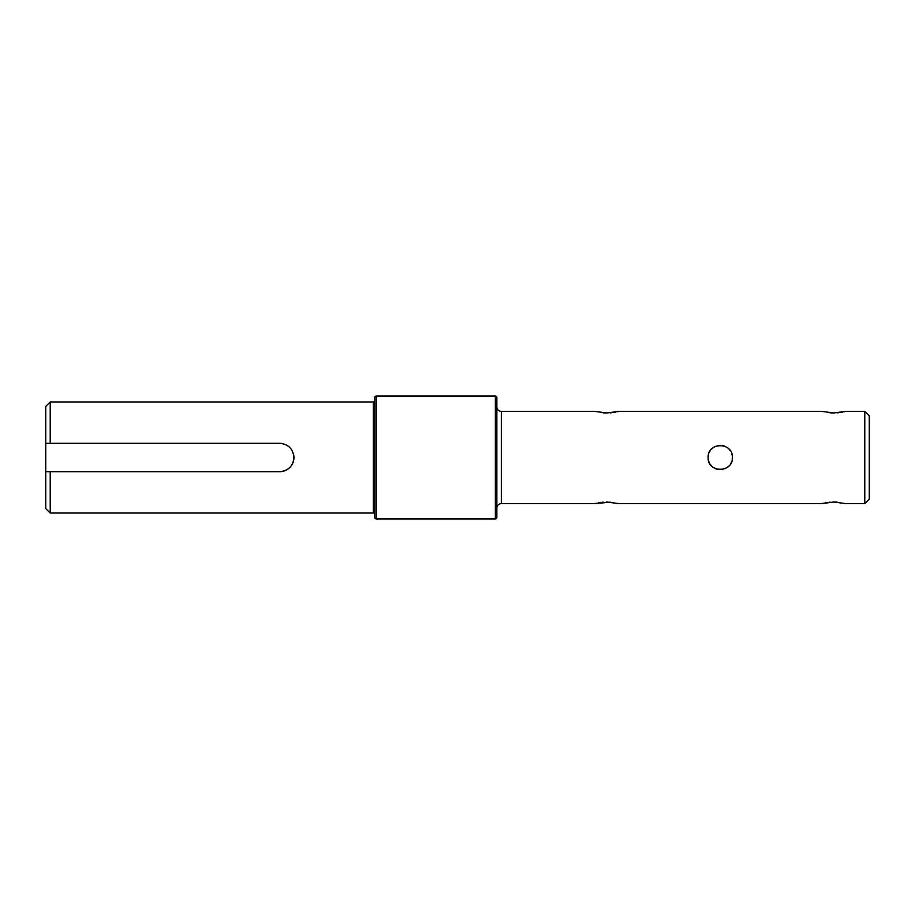 <?xml version="1.0" encoding="UTF-8"?>
<svg xmlns="http://www.w3.org/2000/svg" width="915" height="915" viewBox="0 0 915 915"><rect width="100%" height="100%" fill="white"/><g stroke="black" fill="none" stroke-linecap="round" stroke-linejoin="round"><path stroke-width="1.37" d="M374.773 514.527A1.487 1.487 0 0 0 373.286 513.041L373.286 401.959A1.487 1.487 0 0 0 374.773 400.473M376.271 518.954A1.487 1.487 0 0 1 374.773 517.467L374.773 397.533A1.487 1.487 0 0 1 376.271 396.046L495.37 396.046A1.487 1.487 0 0 1 496.856 397.533L496.856 517.467A1.487 1.487 0 0 1 495.37 518.954L376.271 518.954L376.271 396.046M610.339 502.152L594.67 503.639L501.329 503.639A4.472 4.472 0 0 0 496.856 508.1M864.778 411.361L869.25 415.833L869.25 499.167L864.778 503.639L864.778 411.361L845.837 411.361L833.702 412.985L821.567 411.361L618.94 411.361L606.805 412.985L594.67 411.361L501.329 411.361A4.472 4.472 0 0 1 496.856 406.901M373.286 401.959L50.222 401.959L50.222 443.318L279.75 443.318C288.362 444.141 293.086 448.876 293.932 457.5C293.109 466.112 288.385 470.836 279.75 471.683L50.222 471.683L50.222 513.041L373.286 513.041M50.222 471.683L45.75 471.683L45.75 508.568L50.222 513.041M279.75 471.683A14.183 14.183 0 0 0 293.658 454.709M282.529 443.592A14.183 14.183 0 0 0 279.75 443.318M732.389 457.5C733.144 473.135 707.387 473.169 708.119 457.5C707.364 441.865 733.132 441.831 732.389 457.5L732.149 459.913M606.656 502.015L618.94 503.639L821.567 503.639L833.702 502.015L845.837 503.639L864.778 503.639M830.168 412.848L833.851 412.985M837.236 502.152L833.554 502.015M830.157 502.152L829.036 502.255M826.954 502.518L825.124 502.827M823.271 503.216L822.471 503.41M603.271 412.848L606.954 412.985M603.26 502.152L602.139 502.255M600.057 502.518L598.227 502.827M596.374 503.216L595.585 503.41M708.359 459.913L709.045 462.155M710.177 464.248L711.676 466.078M715.621 468.72L717.875 469.395M720.254 469.635L722.633 469.395M724.886 468.72L726.762 467.748M726.83 467.691L728.832 466.09M730.342 464.248L731.462 462.155M50.222 401.959L45.75 406.432L45.75 443.318L50.222 443.318M45.75 443.318L45.75 471.683M610.362 412.848L611.472 412.745M613.553 412.482L615.383 412.173M617.236 411.784L618.048 411.59M837.248 412.848L838.369 412.745M840.45 412.482L842.28 412.173M844.133 411.784L844.934 411.59M732.149 455.087L731.462 452.845M730.342 450.752L728.832 448.922M724.886 446.28L722.633 445.605M720.254 445.365L717.886 445.605M715.621 446.28L713.826 447.218M713.54 447.401L711.676 448.922M710.177 450.752L709.056 452.845M708.359 455.087L708.119 457.5M501.329 411.361L501.329 503.639M495.37 518.954L495.37 396.046"/></g></svg>
